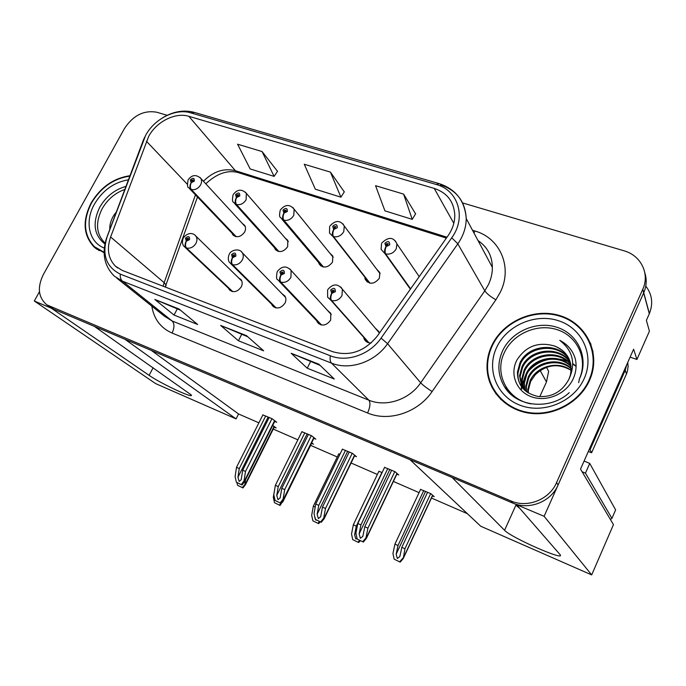 <?xml version="1.0" encoding="UTF-8"?>
<svg xmlns="http://www.w3.org/2000/svg" width="686" height="686" viewBox="0 0 686 686"><rect width="100%" height="100%" fill="white"/><g stroke="black" fill="none" stroke-linecap="round" stroke-linejoin="round"><path stroke-width="1.03" d="M228.472 288.24L229.338 289.715C233.514 292.973 237.485 292.022 241.266 286.859C242.561 284.133 242.484 281.714 241.026 279.614L238.488 277.804M271.647 304.198L272.419 305.656C276.758 309.403 280.951 308.554 285.007 303.109C286.234 300.502 286.191 298.136 284.887 296.009L282.092 293.822M316.718 320.782L317.361 322.18C321.854 326.562 326.296 325.867 330.695 320.088L330.763 313.27L327.616 310.552M364.875 278.122L365.235 279.374C369.557 284.819 374.264 284.433 379.367 278.216L379.838 272.599L376.554 269.049M318.664 262.584L319.153 263.913C323.423 268.56 327.882 267.969 332.504 262.121L332.804 256.032L329.863 253.177M274.409 247.586L275.009 248.967C279.176 252.997 283.395 252.242 287.657 246.72L287.803 240.323L285.136 237.982M231.988 233.137L232.674 234.543C236.713 238.068 240.717 237.21 244.696 231.971L245.528 229.493L245.442 227.075L244.73 225.394L242.287 223.43M363.82 337.966L364.292 339.261C365.715 341.868 368.03 343.094 371.229 342.923M489.109 378.423L489.753 382.299M149.111 375.345C160.738 383.568 195.201 399.586 191.12 394.827L94.334 326.356L124.955 339.287L236.078 418.897L155.619 383.594L34.3 301L51.33 308.194L149.111 375.345L153.132 367.705M591.684 574.919L480.732 526.231L409.979 459.663L452.074 477.439L504.57 530.295C510.95 537.55 566.473 561.971 560.008 554.545L516.601 504.699L544.118 516.318L591.684 574.919L613.456 524.636L580.519 469.095L633.607 349.208L636.934 359.473L630.1 357.14M645.775 286.053C652.146 294.371 653.346 303.555 649.376 313.605L646.392 320.345L649.419 331.192L636.934 359.473M39.462 291.687L34.3 301M167.17 115.308L156.845 112.247C143.906 109.966 133.11 115.402 124.458 128.539L43.338 274.554C37.104 287.425 38.262 297.527 46.82 304.841L53.825 309.249L512.665 503.035C529.077 510.435 551.03 501.818 558.104 484.942L643.751 292.708C646.589 286.011 646.949 279.382 644.831 272.822C646.949 279.382 646.589 286.011 643.751 292.708L544.118 516.318M379.272 333.293L378.792 331.535L375.173 328.028M546.502 367.31L548.646 371.323L546.468 381.991L539.779 396.671M151.4 350.452L238.574 413.984L258.888 422.833M273.242 429.084L297.87 439.82M310.612 445.368L337.263 456.979M351.095 463.007L377.386 474.463M393.395 481.443L419.077 492.634M431.477 498.036L467.389 513.685M238.574 413.984L236.078 418.897M382.128 472.534L378.895 471.316M339.964 454.243L338.764 453.892M311.59 443.37L313.468 444.185L311.658 442.779M274.22 427.138L276.124 427.961L272.728 425.397M432.472 495.901L434.212 496.655L430.937 493.714L420.587 489.427M354.542 455.864L356.48 456.696L352.441 453.343L342.408 449.201M313.862 438.303L315.834 439.151L311.495 435.704L301.874 431.726M274.726 421.41L276.732 422.276L272.119 418.734L262.875 414.91M396.868 474.129L398.746 474.944L395.033 471.694L384.58 467.389M519.842 508.42L515.898 505.196L504.57 530.295M129.928 175.727C113.524 178.163 100.593 187.235 91.135 202.953C82.269 220.678 83.246 235.358 94.076 246.994L104.109 252.748M95.474 247.603L97.12 249.395M491.759 345.675C488.295 353.144 486.726 360.87 487.069 368.854C488.02 390.934 506.114 410.245 530.021 413.281C553.885 416.453 579.816 402.279 589.48 380.49L590.595 377.806C600.627 351.927 585.638 323.132 559.656 315.551C533.794 307.628 502.907 321.562 491.759 345.675M492.574 387.384L496.047 393.996M148.691 136.36C156.511 121.585 175.427 112.05 188.856 116.311L434.229 188.401C446.955 192.672 453.806 201.427 454.784 214.658C454.904 222.032 452.64 229.081 448.001 235.795L377.42 335.917C364.72 351.515 349.706 356.746 332.393 351.601L122.254 270.43L115.377 266.125C108.165 258.596 106.579 248.889 110.626 236.996L148.691 136.36M145.612 135.399L107.239 236.49C101.682 254.412 106.021 266.948 120.256 274.117L330.335 355.76C346.842 362.56 369.711 354.756 381.064 338.129L451.748 237.785C466.737 217.513 458.197 190.108 436.167 184.457L190.742 112.856C175.625 108.096 154.401 118.815 145.612 135.399M489.229 380.773L488.012 373.081M415.579 213.843L403.591 194.104L375.559 185.683L384.932 210.859L412.243 219.357L415.665 213.715M277.513 171.32L262.069 151.563L237.579 144.197L250.158 168.936L274.117 176.388L277.59 171.2M344.278 191.883L330.429 172.117L304.258 164.246L315.354 189.216L340.908 197.165L344.355 191.763M46.82 304.841L510.787 500.891C527.294 508.335 549.392 499.648 556.526 482.652L642.808 289.192C650.019 273.611 640.784 255.364 623.968 250.784L462.647 202.936M178.995 308.983L197.679 324.504L174.03 315.063L154.839 299.448L178.995 308.983M318.921 364.24L334.279 379.015L307.234 368.219L291.164 353.273L318.921 364.24M246.514 335.651L263.673 350.838L238.411 340.753L220.652 325.43L246.514 335.651M238.411 340.753L241.686 334.382M247.843 336.817L220.652 325.43M307.234 368.219L310.535 361.599M320.105 365.381L291.164 353.273M174.03 315.063L177.271 308.932M180.435 310.175L154.839 299.448M330.429 172.117L340.908 197.165M262.069 151.563L274.117 176.388M403.591 194.104L412.243 219.357M492.188 387.839L490.876 383.697M591.04 344.415L587.327 337.804M391.672 470.244L364.806 526.711L362.851 536.341L360.373 538.296L359.13 533.931L360.913 524.91L357.818 523.478L355.905 533.185L357.174 539.059L363.348 542.06L366.401 538.33L365.972 537.893L367.928 528.16L394.802 471.591M368.982 342.811L331.544 300.511C330.515 298.89 330.626 296.489 331.887 293.325L335.368 291.67C335.385 287.949 333.816 287.383 330.669 289.989L331.681 293.248L332.478 291.799L332.075 290.487L334.005 290.298L333.953 291.164L332.564 291.824L331.887 293.325M331.681 293.248C330.172 296.326 329.923 298.676 330.926 300.288L327.651 297.184L327.591 290.049M368.502 342.7L330.926 300.288M357.174 539.059L363.348 542.06M384.657 467.226L357.818 523.478M387.77 468.564L360.913 524.91M364.806 526.711L367.928 528.16M362.757 541.683L365.972 537.893M427.592 492.256L401.842 547.325L399.844 556.526L397.348 558.473L396.139 554.245L397.991 545.542L394.93 544.118L392.949 553.482L394.158 559.176L400.204 562.126L403.265 558.498L404.929 548.757L430.688 493.603M410.605 288.849L385.661 253.906C384.76 252.165 384.932 249.713 386.175 246.548L389.708 244.859C389.648 241.189 388.036 240.666 384.863 243.281L385.961 246.48L386.758 245.039L386.312 243.753L388.345 243.71L386.175 246.548M386.227 244.448L386.578 244.945M385.961 246.48C384.469 249.558 384.151 251.959 385.026 253.691L381.107 249.37L381.51 243.65M410.374 289.166L385.026 253.691M394.158 559.176L400.204 562.126M420.664 489.255L394.93 544.118M423.734 490.584L397.991 545.542M401.842 547.325L404.929 548.757M399.681 561.783L402.905 558.155M349.225 451.954L322.489 507.117L320.671 516.755L318.364 518.573L317.129 514.294L318.75 505.385L315.766 504.013L314.034 513.591L315.311 519.362L321.314 522.286L324.186 518.65L323.706 518.119L325.481 508.506L352.235 453.249M321.545 324.993L280.848 282.16C279.725 280.531 279.777 278.182 281.02 275.095L284.39 273.465C284.476 269.855 282.984 269.324 279.914 271.862L280.823 275.026L281.62 273.611L281.26 272.342L283.061 272.059L283.044 272.985L281.697 273.637L281.02 275.095M280.823 275.026C279.348 278.019 279.159 280.334 280.265 281.946L277.513 279.588C276.398 279.356 276.278 276.81 277.135 271.93M321.099 324.89L280.265 281.946M315.311 519.362L321.314 522.286M342.486 449.056L315.766 504.013M345.478 450.342L318.75 505.385M322.489 507.117L325.481 508.506M320.679 521.883L323.706 518.119M308.426 434.375L281.826 488.295L280.137 497.933L277.984 499.622L276.767 495.421L278.233 486.631L275.369 485.302L273.8 494.76L275.069 500.428L280.908 503.275L283.627 499.76L283.095 499.108L284.707 489.624L311.315 435.627M276.184 307.945L232.563 264.685C231.345 263.055 231.354 260.731 232.58 257.73L235.838 256.127C235.984 252.628 234.561 252.122 231.576 254.609L232.391 257.662L233.18 256.281L232.854 255.063L234.552 254.712L234.561 255.672L233.257 256.307L232.58 257.73M232.391 257.662C230.942 260.586 230.813 262.858 232.005 264.479L229.681 262.635C229.561 262.609 227.135 259.857 229.055 254.66M275.772 307.86L232.005 264.479M275.069 500.428L280.908 503.275M301.943 431.588L275.369 485.302M304.816 432.823L278.233 486.631M281.826 488.295L284.707 489.624M280.231 502.855L283.095 499.108M269.178 417.465L242.715 470.193L241.155 479.823L239.148 481.392L237.939 477.267L239.268 468.589L236.507 467.312L235.092 476.65L236.37 482.224L242.047 484.985L244.61 481.598L244.045 480.835L245.494 471.471L271.956 418.666M232.751 291.619L186.515 248.015C185.22 246.385 185.177 244.105 186.386 241.172L189.55 239.603C189.739 236.198 188.384 235.718 185.477 238.145L186.215 241.112L186.986 239.766L186.695 238.582L188.307 238.188L188.324 239.165L186.986 239.766M186.215 241.112C184.783 243.959 184.706 246.197 185.983 247.818L184.011 246.351C183.951 246.428 181.173 243.659 183.188 238.196M232.365 291.55L185.983 247.818M187.064 239.791L186.386 241.172M236.37 482.224L242.047 484.985M262.935 414.781L236.507 467.312M265.705 415.973L239.268 468.589M242.715 470.193L245.494 471.471M241.335 484.556L244.045 480.835M357.097 538.716L355.785 538.913L354.593 534.754L356.283 526.162L353.333 524.79L351.532 534.042L352.741 539.642L358.624 542.506L360.45 540.722M369.951 283.155L333.533 236.644C332.53 234.904 332.641 232.494 333.868 229.416L337.28 227.761C337.289 224.202 335.754 223.696 332.676 226.26L333.67 229.356L334.451 227.949L334.056 226.706L335.969 226.543L333.868 229.416M333.67 229.356C332.195 232.348 331.947 234.715 332.933 236.447L329.503 233.077L329.64 226.594M369.454 283.044L332.933 236.447M352.741 539.642L358.624 542.506M378.964 471.162L353.333 524.79M381.922 472.448L356.283 526.162M358.058 542.146L359.593 540.319M316.675 520.117L315.8 520.091L314.6 516.146M323.432 266.991L283.884 220.215C282.786 218.474 282.838 216.099 284.055 213.106L287.357 211.477C287.434 208.021 285.968 207.541 282.966 210.045L283.867 213.037L284.639 211.674L284.278 210.473L286.088 210.216L286.036 211.039L284.716 211.7L284.055 213.106M283.867 213.037C282.418 215.961 282.229 218.294 283.309 220.026L280.334 217.351C279.374 216.93 279.331 214.598 280.214 210.353M322.969 266.897L283.309 220.026M338.833 453.755L313.322 506.208L311.676 515.34L312.893 520.837L318.613 523.632L320.371 521.866M313.322 506.208L315.217 507.083M312.893 520.837L318.613 523.632M318.004 523.255L319.462 521.437M278.13 501.989L276.587 501.252M278.893 251.522L236.533 204.539C235.349 202.799 235.358 200.475 236.567 197.551L239.757 195.947C239.894 192.595 238.496 192.14 235.572 194.584L236.378 197.491L237.15 196.153L236.824 194.987L238.531 194.67L238.496 195.536L237.219 196.179L236.567 197.551M236.378 197.491C234.955 200.338 234.826 202.627 235.993 204.359L233.411 202.216C232.331 201.941 232.211 199.489 233.077 194.867M278.465 251.428L235.993 204.359M282.478 501.68L280.094 505.453L274.52 502.735L280.094 505.453M274.906 488.106L273.302 497.324L274.52 502.735M279.442 505.059L280.84 503.241M241.009 484.522L239.517 483.819M236.224 236.696L191.343 189.576C190.082 187.844 190.048 185.554 191.231 182.699L194.327 181.13C194.515 177.871 193.178 177.434 190.331 179.826L191.06 182.648L191.823 181.344L191.531 180.212L193.143 179.852L193.126 180.735L191.891 181.361L191.231 182.699M191.06 182.648C189.662 185.426 189.576 187.681 190.819 189.405L188.581 187.647C187.398 187.484 187.227 184.963 188.058 180.084M235.821 236.619L190.819 189.405M242.295 487.532L245.219 484.187L245.425 484.728L242.973 487.943L237.545 485.294L242.973 487.943M244.885 483.99L245.545 479.72M236.919 482.55L237.545 485.294M584.086 461.035L589.737 463.419L585.45 473.143L582.088 471.754M615.153 510.967L615.616 509.895L589.737 463.419M610.377 519.448L611.938 518.384L615.616 509.895L611.938 518.376L585.45 473.143M626.747 364.712L625.203 370.337L590.02 449.793L589.223 449.433M625.203 370.337L626.481 373.896L627.381 371.435L628.127 366.513L627.75 362.44M590.02 449.793L591.606 452.76L588.314 451.482M626.481 373.896L591.606 452.76M488.218 377.12L488.595 376.305M105.095 243.153C96.169 234.312 95.174 222.864 102.103 208.81C107.513 199.429 115.076 192.98 124.775 189.456M116.388 211.828L113.73 215.473C110.9 220.146 109.58 224.837 109.76 229.527M104.101 252.285L94.359 246.643C83.658 235.126 82.697 220.6 91.461 203.073C100.799 187.552 113.567 178.566 129.774 176.131M99.213 250.664L96.58 248.461M530.981 403.857C507.023 399.672 493.963 373.356 504.382 352.544C512.974 333.799 537.138 323.14 557.023 329.632C577.02 335.84 587.996 358.392 579.756 378.089M568.934 379.195L570.349 375.259C572.879 361.393 567.631 351.652 554.605 346.036C538.407 341.414 525.836 346.096 516.91 360.073C509.441 374.102 516.507 391.612 531.65 396.851C546.733 402.296 566.001 394.098 572.982 379.238C576.06 372.618 576.849 365.887 575.34 359.027C572.896 350.632 567.708 344.406 559.759 340.342C572.939 350.692 576 363.649 568.934 379.195C562.186 391.775 551.861 397.528 537.978 396.465C524.447 393.327 517.596 385.24 517.424 372.198L519.885 363.04C528.083 343.858 560.213 341.722 569.646 360.287M492.248 345.855C503.267 322 533.811 308.203 559.39 316.023C585.098 323.5 599.958 351.935 590.089 377.532L588.948 380.301C579.378 401.876 553.688 415.896 530.064 412.74C506.397 409.714 488.501 390.557 487.6 368.682C487.283 360.819 488.835 353.204 492.248 345.855M590.483 344.561L593.073 351.807M527.877 392.735L527.826 389.374L530.167 380.524C536.709 366.238 557.941 360.244 571.164 370.354C558.387 363.005 546.425 364.463 535.286 374.736L530.655 381.365L528.323 390.197L527.826 389.374M528.331 393.018L528.323 390.197M526.145 391.509L525.81 386.046L528.177 377.137C535.046 361.942 558.301 356.411 571.206 368.245M526.565 391.826L526.316 386.878L528.674 377.986C535.466 363.031 558.207 357.363 571.215 368.768M524.567 390.163L523.761 382.668L526.153 373.699C533.331 357.56 558.73 352.647 571.069 366.178M524.944 390.514L524.284 383.517L526.659 374.556C533.759 358.667 558.618 353.582 571.121 366.693M523.126 388.713L521.686 379.229L524.095 370.2C531.59 353.058 559.244 348.977 570.769 364.163M523.478 389.082L522.209 380.095L524.61 371.075C532.027 354.19 559.107 349.886 570.855 364.669M521.84 387.136L519.568 375.739L522.003 366.65C529.832 348.479 559.759 345.35 570.289 362.199M522.149 387.539L520.099 376.623L522.535 367.542C530.269 349.628 559.639 346.259 570.426 362.688M520.966 385.884C518.71 382.008 517.707 377.746 517.964 373.09L520.417 363.949C528.52 345.015 560.11 342.631 569.826 360.759M554.605 346.036C561.311 348.66 566.13 352.947 569.054 358.881M501.08 399.715L496.475 393.635M579.704 378.218L579.241 379.289M559.759 340.342C566.113 343.677 570.752 348.385 573.685 354.465M521.566 389.116L521.712 387.084M521.729 386.99L524.996 376.494M528.932 370.749C535.046 364.026 542.506 360.141 551.304 359.104M558.781 359.095L567.142 361.119M568.377 361.625L570.332 362.56M572.853 364.017L576.086 366.41M579.404 379.195L578.641 382.651M521.309 388.696L521.454 386.69M521.463 386.621L526.153 373.681M535.603 364.24L541.743 361.016M555.566 358.452L566.156 360.39M567.614 360.956L569.929 362.019M572.844 363.709L576.094 366.153M649.299 313.785L642.722 289.389M546.468 381.991L540.148 370.543M188.856 116.311L235.409 170.711C223.953 167.907 213.295 171.414 203.433 181.241M472.517 230.264L475.021 231.036L473.966 232.974M475.021 231.036C499.991 238.025 512.785 267 500.454 291.936L495.892 299.816L432.12 391.552C417.92 412.672 388.73 422.122 367.593 412.989L172.092 333.062C160.644 327.977 153.887 318.999 151.82 306.136M451.748 237.785L457.828 243.83L484.796 290.838L488.475 284.519C491.116 278.902 492.411 273.174 492.359 267.351C492.179 255.912 487.403 246.986 478.031 240.572M107.127 236.541L143.065 140.913M330.335 355.76C329.82 359.275 330.206 361.728 331.484 363.117L122.485 281.2C120.796 279.734 120.05 277.376 120.256 274.117M381.064 338.129L387.573 343.72C375.036 362.114 349.714 370.689 331.484 363.117L368.871 400.178C385.901 407.415 409.268 399.749 420.69 382.822L484.796 290.838C486.786 293.677 490.481 296.669 495.892 299.816M116.869 278.19L164.357 316.152L172.109 320.971L122.485 281.2L114.365 276.184C104.212 266.048 101.648 253.263 106.647 237.81L107.239 236.49M440.489 184.868C456.722 190.305 465.305 201.521 466.223 218.517C466.171 227.358 463.367 235.804 457.828 243.83L387.573 343.72L420.69 382.822C422.996 385.258 426.803 388.165 432.12 391.552M436.167 184.457L439.306 183.659C455.916 189.285 464.885 200.904 466.223 218.517L492.359 267.351M438.714 183.488L194.575 112.453L190.742 112.856M49.795 306.471L53.825 309.249M510.787 500.891L512.665 503.035M556.526 482.652L558.104 484.942M172.092 333.062C174.544 327.702 174.553 323.672 172.109 320.971L368.871 400.178C370.62 402.759 370.191 407.03 367.593 412.989M434.229 188.401L453.806 223.319M447.006 237.21L235.409 170.711L238.702 172.752M146.427 141.265L187.278 184.217M110.626 236.996L164.16 282.666L163.114 286.208M195.467 194.867L164.16 282.666L166.123 285.076L165.412 287.1M165.206 287.022L197.474 196.976M196.933 198.494L197.765 197.276M221.175 325.781L246.823 335.917L221.346 325.867M179.355 309.283L155.585 299.893M319.213 364.523L291.799 353.693M340.856 287.04L342.365 289.209L341.988 295.563C339.433 299.756 335.951 301.403 331.544 300.511M396.962 473.383L366.264 538.081M389.828 469.456L359.13 533.931M395.342 240.88L396.937 243.924L396.225 248.855C393.695 253.031 390.171 254.712 385.661 253.906M432.6 495.215L403.162 558.327M425.569 491.382L396.139 554.245M289.895 268.929L291.104 270.455L290.941 277.298C288.42 281.38 285.059 283.001 280.848 282.16M354.576 455.118L324.024 518.316M347.682 451.294L317.129 514.294M241.361 251.693L242.321 252.791C243.599 254.9 243.607 257.276 242.33 259.9C239.843 263.878 236.584 265.473 232.563 264.685M313.828 437.557L283.429 499.322M307.165 433.835L276.767 495.421M195.09 235.281L195.853 236.078C197.276 238.153 197.319 240.563 195.973 243.316C193.512 247.192 190.365 248.752 186.515 248.015M274.623 420.655L244.396 481.049M268.175 417.037L237.939 477.267M342.897 223.816L344.286 226.054L343.746 231.688C341.242 235.752 337.838 237.407 333.533 236.644M356.291 531.196L354.593 534.754M292.965 207.575L294.14 209.239L293.762 215.344C291.293 219.297 288 220.926 283.884 220.215M245.374 192.123L246.343 193.366L246.103 199.755C243.667 203.613 240.477 205.208 236.533 204.539M199.943 177.374L200.749 178.326C201.881 180.246 201.838 182.433 200.612 184.877C198.211 188.641 195.116 190.202 191.343 189.576M274.1 426.435L245.219 484.187M104.915 244.01C93.905 235.221 92.207 222.933 99.804 207.138C106.064 196.453 114.776 189.542 125.924 186.403M104.298 248.075C88.837 242.244 84.472 221.424 94.436 204.128C102.686 190.348 114.005 182.244 128.393 179.809M513.154 396.199L504.442 386.69C497.727 375.311 497.101 363.366 502.572 350.863C511.49 331.424 536.658 320.448 557.212 327.368C577.886 333.996 588.914 357.646 579.902 377.96M496.647 347.416C506.808 325.335 535.432 312.885 558.79 320.816C582.294 328.405 594.736 355.477 584.18 378.603C573.976 401.85 543.372 414.353 520.074 405.246C496.621 396.482 486.151 369.368 496.647 347.416M230.307 290.624L229.338 289.715M273.697 306.925L272.419 305.656M319.076 323.972L317.361 322.18M367.344 282.066L365.235 279.374M320.825 265.894L319.153 263.913M276.338 250.441L275.009 248.967M233.729 235.65L232.674 234.543M366.59 341.851L364.292 339.261M649.376 313.605L642.808 289.192M96.306 248.821L94.076 246.994M144.729 137.089L142.954 140.99M163.534 117.237C173.661 111.441 183.737 109.769 193.761 112.221M115.377 266.125L117.623 267.96M205.809 183.814C216.656 173.669 227.272 169.871 237.673 172.426L446.372 238.111M179.329 309.257L155.396 299.808M319.196 364.498L291.636 353.616M379.178 332.761L342.365 289.209C337.786 283.447 332.967 283.532 327.891 289.458M397.143 473.537L366.401 538.33M419.215 276.63L396.937 243.924C393.584 236.91 388.568 236.567 381.879 242.904M432.737 495.335L403.265 558.498M331.312 314.608L291.104 270.455C286.508 265.568 281.946 265.876 277.418 271.382M320.431 324.675L279.211 281.38M354.808 455.307L324.186 518.65M285.573 297.415L242.321 252.791C239.431 247.723 230.659 250.219 229.321 254.163M275.155 307.68L230.95 263.896M314.119 437.788L283.627 499.76M241.815 281.054L195.853 236.078C194.241 233.72 188.821 231.113 183.436 237.742M231.825 291.404L184.963 247.252M274.975 420.921L244.61 481.598M380.13 273.808L344.286 226.054C340.35 220.052 335.583 220 329.992 225.908M333.225 257.319L294.14 209.239C289.852 204.102 285.325 204.265 280.548 209.719M322.051 266.588L281.997 219.306M288.343 241.678L246.343 193.366C241.841 188.856 237.519 189.156 233.386 194.284M277.641 251.17L234.723 203.656M311.821 442.907L282.683 502.126M245.365 226.774L200.749 178.326C196.153 174.338 192.02 174.75 188.341 179.543M235.101 236.404L189.619 188.736M274.443 426.692L245.425 484.728M626.515 373.81L625.238 370.243M513.222 396.259L504.442 386.69C516.172 407.03 550.206 410.64 569.234 392.666M590.089 377.532L590.414 378.26M526.316 386.878L525.81 386.046M524.284 383.517L523.761 382.668M522.209 380.095L521.686 379.229M520.099 376.623L519.568 375.739M517.964 373.09L517.424 372.198"/></g></svg>
